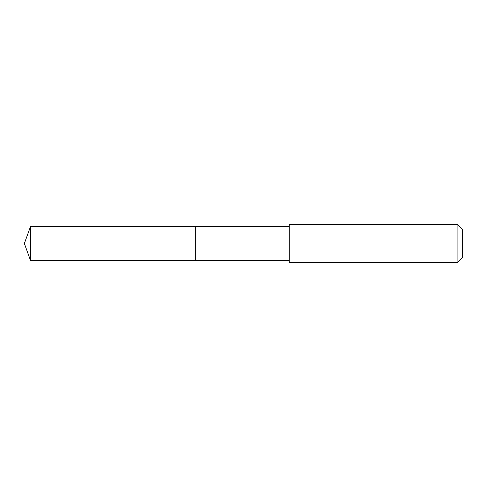 <?xml version="1.0" encoding="UTF-8"?>
<svg xmlns="http://www.w3.org/2000/svg" width="487" height="487" viewBox="0 0 487 487"><rect width="100%" height="100%" fill="white"/><g stroke="black" fill="none" stroke-linecap="round" stroke-linejoin="round"><path stroke-width="0.73" d="M195.336 226.966L195.336 226.406L30.571 226.4L30.571 260.6L195.336 260.594L195.336 226.406L289.254 226.406L289.254 260.594L195.336 260.594L195.336 226.966M289.254 224.233L289.254 262.767L457.086 262.767L457.086 224.233L289.254 224.233L289.254 226.406M457.086 224.233L462.65 229.797L462.65 257.203L457.086 262.767M195.336 260.594L30.571 260.6L24.35 243.5L30.571 260.6M24.35 243.5L30.571 226.4M289.254 260.594L289.254 262.767"/></g></svg>
